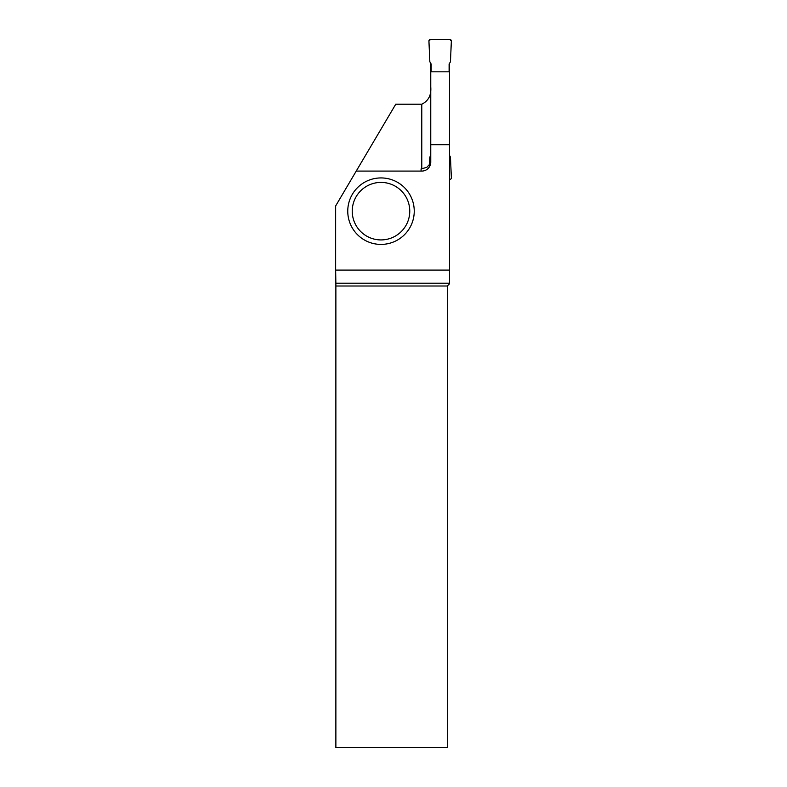 <?xml version="1.0" encoding="UTF-8"?>
<svg xmlns="http://www.w3.org/2000/svg" width="787" height="787" viewBox="0 0 787 787"><rect width="100%" height="100%" fill="white"/><g stroke="black" fill="none" stroke-linecap="round" stroke-linejoin="round"><path stroke-width="1.18" d="M431.178 71.814L431.178 64.091L429.83 61.77L428.935 41.101A1.682 1.682 0 0 1 430.617 39.35L449.672 39.35A1.682 1.682 0 0 1 451.354 41.101L450.449 61.77L449.111 64.091L449.111 71.814L449.111 64.091L450.449 61.77L451.354 41.101L449.672 39.35L430.617 39.35L428.935 41.101L429.83 61.77L431.178 64.091L431.178 71.814M429.407 166.844L429.83 157.075L430.755 155.482M449.534 155.482L450.449 157.075L451.354 177.744A1.682 1.682 0 0 1 449.672 179.495L449.534 179.495M449.534 63.363L449.534 71.814L430.755 71.814L430.755 63.363M449.534 144.67L449.534 270.098L335.646 270.098L335.646 205.948L356.236 171.084L421.783 171.084A8.972 8.972 0 0 0 430.755 162.122L430.755 144.67L449.534 144.67L449.534 71.814M449.534 283.202L335.862 283.202L335.872 286.006L447.291 286.006L449.534 283.763L449.534 270.098M430.755 86.767L430.745 86.914C431.443 95.158 428.453 100.923 421.783 104.209L395.753 104.209L356.236 171.084M421.084 171.084L421.084 168.91L426.78 167.365L429.515 164.424M430.755 144.67L430.755 71.814M447.291 286.006L447.291 747.65L335.872 747.65L335.872 286.006M335.862 283.202L335.646 270.098M414.247 211.172A33.241 33.241 0 0 1 380.997 244.413A33.241 33.241 0 0 1 347.756 211.172A33.241 33.241 0 0 1 380.997 177.931A33.241 33.241 0 0 1 414.247 211.172A33.241 33.241 0 0 1 380.997 244.413A33.241 33.241 0 0 1 347.756 211.172A33.241 33.241 0 0 1 380.997 177.931A33.241 33.241 0 0 1 414.247 211.172M421.783 168.91L421.783 104.209M352.242 211.172A28.755 28.755 0 0 0 395.379 236.07A28.755 28.755 0 0 0 395.379 186.263A28.755 28.755 0 0 0 352.242 211.172"/></g></svg>
